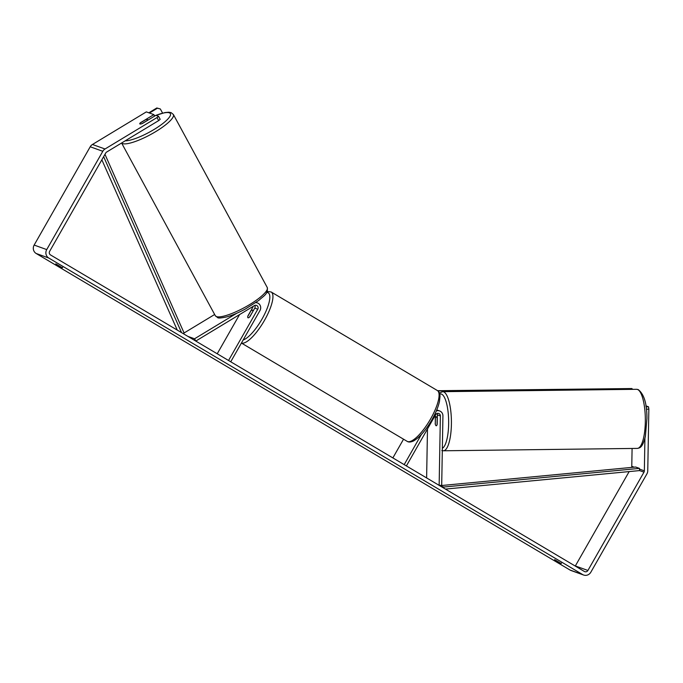 <?xml version="1.0" encoding="UTF-8"?>
<svg xmlns="http://www.w3.org/2000/svg" width="683" height="683" viewBox="0 0 683 683"><rect width="100%" height="100%" fill="white"/><g stroke="black" fill="none" stroke-linecap="round" stroke-linejoin="round"><path stroke-width="1.02" d="M255.801 302.62A5.336 5.088 -70.2 0 1 259.975 310.517L230.734 361.785L228.54 360.487L257.781 309.22L254.768 308.135L249.927 316.613A4.448 1.315 120.7 0 1 247.972 317.766A4.448 1.315 120.7 0 1 247.92 315.896L252.753 307.41A2.664 2.544 109.8 0 0 253.094 306.402M236.753 313.249L194.544 338.785L195.782 341.065L254.358 305.642A2.664 2.544 -70.2 0 1 257.781 309.22M239.571 314.581L217.22 353.777M104.969 154.332L184.12 333.056L183.215 333.509M184.086 332.98L214.65 314.496M194.544 338.785L187.91 336.395M254.785 305.429A2.664 2.544 -70.2 0 1 254.768 308.135M435.319 415.196L435.302 423.597M435.173 423.605A4.448 1.255 -90.7 0 0 436.147 425.731A4.448 1.255 -90.7 0 0 436.283 425.757A4.448 1.255 -90.7 0 0 437.188 424.322L437.351 414.846A2.664 2.544 109.8 0 0 437.009 413.471M421.377 434.508L404.191 464.636L406.385 465.934L435.626 414.666A2.664 2.544 109.8 0 1 440.373 415.93L439.143 485.357L441.696 485.323L442.925 415.904A5.336 5.088 109.8 0 0 436.335 410.935M403.542 439.195L392.862 457.917M426.619 477.929L427.481 428.933M436.3 416.886A4.448 1.255 -90.7 0 0 436.172 416.869A4.448 1.255 -90.7 0 0 435.404 417.834L435.293 424.152A4.448 1.255 -90.7 0 0 436.147 425.731A4.448 1.255 -90.7 0 0 436.283 425.757A4.448 1.255 -90.7 0 0 437.052 424.783L437.163 418.474A4.448 1.255 -90.7 0 0 436.3 416.886M561.435 563.091L561.187 563.535L554.613 559.633L561.187 563.535M62.614 267.326L62.358 267.77L55.793 263.869L62.358 267.77M154.657 116.067L153.871 114.607L140.442 122.727A4.448 1.016 -28.5 0 0 139.776 123.854A4.448 1.016 -28.5 0 0 139.955 123.99A4.448 1.016 -28.5 0 0 142.448 123.452L155.878 115.333L158.533 116.289L160.189 119.329L158.687 120.584L106.668 152.036A2.664 2.544 109.8 0 0 105.72 153.026L49.646 251.327A2.664 2.544 109.8 0 0 50.516 254.938L584.4 571.483A2.664 2.544 109.8 0 0 587.909 570.467L643.984 472.166A2.664 2.544 109.8 0 0 644.351 470.843L644.923 438.273M153.871 114.607L146.324 111.892L92.444 144.48A6.224 5.934 109.8 0 0 90.216 146.768L34.15 245.069A6.224 5.934 109.8 0 0 36.182 253.495L570.066 570.049A6.224 5.934 109.8 0 0 571.039 570.51L583.615 575.026A6.224 5.934 109.8 0 0 590.838 572.2L646.903 473.9A6.224 5.934 109.8 0 0 647.757 470.8L648.85 409.151L646.331 409.185M158.687 120.584L157.03 117.544L105.02 148.996A6.224 5.934 109.8 0 0 102.8 151.293L46.726 249.594A6.224 5.934 109.8 0 0 48.758 258.02L582.642 574.565A6.224 5.934 109.8 0 0 583.615 575.026M646.024 406.837L648.526 406.812L645.879 405.856M648.526 406.812L648.85 409.151M631.519 467.428A2.664 2.544 109.8 0 0 631.775 466.318L632.091 448.466M575.265 566.07A2.664 2.544 109.8 0 0 575.334 565.951L629.163 471.577M157.03 117.544L158.533 116.289M147.229 120.439A4.448 1.016 -28.5 0 0 147.588 119.619A4.448 1.016 -28.5 0 0 147.417 119.482A4.448 1.016 -28.5 0 0 145.47 119.807L140.143 123.034A4.448 1.016 -28.5 0 0 139.776 123.854A4.448 1.016 -28.5 0 0 139.955 123.99A4.448 1.016 -28.5 0 0 141.902 123.666L147.28 120.532M252.693 311.508A4.448 1.315 -59.3 0 0 252.505 310.116A4.448 1.315 -59.3 0 0 250.934 310.876L247.792 316.374A4.448 1.315 -59.3 0 0 247.972 317.766A4.448 1.315 -59.3 0 0 249.551 317.014L252.804 311.576M149.466 113.028L157.44 108.196L156.817 107.974L160.343 108.973L162.58 113.096M148.834 112.797L156.817 107.974M160.343 108.973L157.44 108.196M437.615 390.702L631.869 388.55L437.914 390.932M631.869 388.55L632.637 389.344M101.852 159.805L177.256 330.077M103.637 156.672L181.558 332.63M643.984 472.166L639.578 470.587L445.436 489.088M639.578 470.587L639.45 468.384L443.813 487.03L440.048 485.895M443.813 487.03L443.882 488.166M639.45 468.384L635.677 467.027L440.04 485.673M252.753 307.41L251.916 307.111M440.373 415.93L437.351 414.846M442.686 391.675L636.599 389.301A29.557 8.375 89.3 0 1 637.478 389.455A29.557 8.375 89.3 0 1 645.341 420.301A29.557 8.375 89.3 0 1 637.324 448.398L443.404 450.78A29.557 8.375 -90.7 0 0 451.42 422.683A29.557 8.375 -90.7 0 0 443.566 391.829A29.557 8.375 -90.7 0 0 442.686 391.675L439.417 393.032M439.758 394.091A27.329 7.744 89.3 0 1 441.397 394.065A27.329 7.744 89.3 0 1 448.646 420.634A27.329 7.744 89.3 0 1 442.353 448.287M582.642 574.565L570.066 570.049M48.758 258.02L36.182 253.495M644.351 470.843L639.493 469.093M634.157 467.172L631.775 466.318M587.909 570.467L575.334 565.951M105.02 148.996L92.444 144.48M102.8 151.293L90.216 146.768M46.726 249.594L34.15 245.069M267.249 287.5C268.223 294.407 263.536 295.833 258.857 300.383L245.274 309.066C238.58 312.669 232.502 315.256 227.029 316.827C221.121 318.099 217.979 318.346 217.578 317.552L215.299 315.683A29.557 6.77 -28.5 0 0 216.468 316.596A29.557 6.77 -28.5 0 0 247.092 306.095A29.557 6.77 -28.5 0 0 267.249 287.5L173.371 114.488A29.557 6.77 151.5 0 1 153.223 133.083A29.557 6.77 151.5 0 1 122.59 143.584A29.557 6.77 151.5 0 1 121.642 142.986M125.211 140.826A27.329 6.258 -28.5 0 0 156.159 128.182A27.329 6.258 -28.5 0 0 169.307 112.806A27.329 6.258 -28.5 0 0 155.929 115.35M155.733 115.418A27.329 6.258 -28.5 0 0 154.563 115.879M437.308 390.497C438.887 391.299 439.792 393.203 440.031 396.208L439.451 401.536C438.213 407.017 435.694 413.104 431.904 419.806C425.748 430.375 419.627 437.419 413.556 440.953C410.756 442.225 408.63 442.353 407.162 441.346A29.557 8.742 -59.3 0 0 430.597 418.927A29.557 8.742 -59.3 0 0 437.308 390.497L271.16 291.983A29.557 8.742 120.7 0 1 264.449 320.412A29.557 8.742 120.7 0 1 241.432 343.028M243.191 339.946A27.329 8.085 -59.3 0 0 261.99 319.106A27.329 8.085 -59.3 0 0 266.72 292.452M257.397 302.902L256.074 302.424M439.621 410.944L436.753 409.92M636.599 389.301L638.195 389.575C644.086 394.134 646.997 403.764 646.921 418.474L645.392 436.3C642.447 448.082 639.766 447.877 637.324 448.398M436.172 416.869L437.316 416.852M441.816 450.507L443.404 450.78M173.371 114.488L171.091 112.618L168.786 112.217L164.97 112.558L154.52 115.82M147.887 120.165L147.588 119.619M215.299 315.683L121.6 143.012M271.16 291.983L267.224 291.47M253.35 310.62L252.505 310.116M407.162 441.346L241.415 343.062"/></g></svg>
